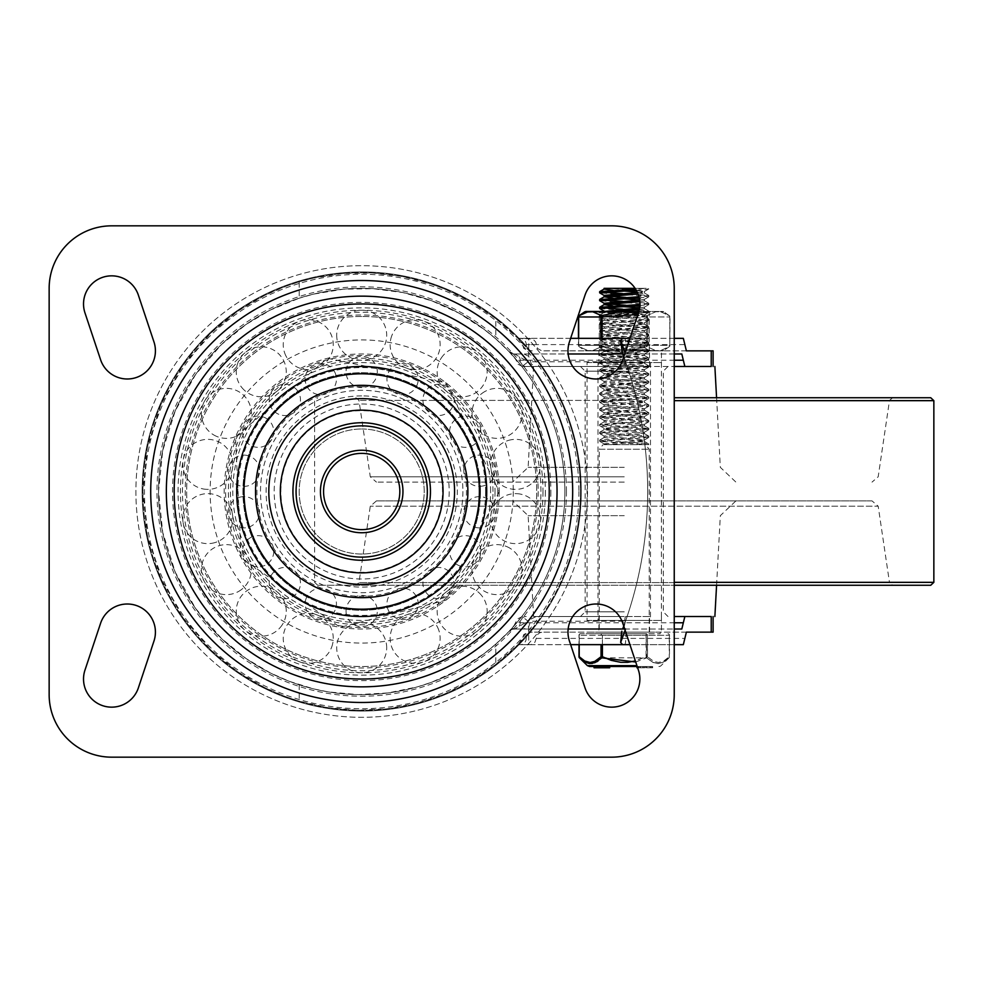 <?xml version="1.0" encoding="UTF-8"?>
<svg xmlns="http://www.w3.org/2000/svg" width="983" height="983" viewBox="0 0 983 983"><rect width="100%" height="100%" fill="white"/><g stroke="black" fill="none" stroke-linecap="round" stroke-linejoin="round"><path stroke-width="0.74" stroke-dasharray="4.92 3.69" d="M361.695 386.724A104.776 104.776 0 0 1 466.47 491.5A104.776 104.776 0 0 1 361.695 596.276A104.776 104.776 0 0 1 256.919 491.5A104.776 104.776 0 0 1 361.695 386.724M499.217 491.5A137.522 137.522 0 0 1 292.934 610.59A137.522 137.522 0 0 1 292.934 372.41A137.522 137.522 0 0 1 499.217 491.5L445.999 382.829L327.499 358.279L235.478 436.882L241.167 557.754L340.179 627.338L445.999 600.171L499.229 491.5M638.422 670.136A28.126 28.126 0 0 1 620.629 705.708A28.126 28.126 0 0 1 585.045 687.928L569.427 641.039A28.126 28.126 0 0 1 587.207 605.454A28.126 28.126 0 0 1 622.792 623.247L638.422 670.136M622.792 359.753A28.126 28.126 0 0 1 587.207 377.546A28.126 28.126 0 0 1 569.427 341.961L585.045 295.072A28.126 28.126 0 0 1 620.629 277.292A28.126 28.126 0 0 1 638.422 312.864L622.792 359.753M100.598 623.247A28.126 28.126 0 0 1 136.182 605.454A28.126 28.126 0 0 1 153.975 641.039L138.345 687.928A28.126 28.126 0 0 1 102.76 705.708A28.126 28.126 0 0 1 84.968 670.136L100.598 623.247M84.968 312.864A28.126 28.126 0 0 1 102.76 277.292A28.126 28.126 0 0 1 138.345 295.072L153.975 341.961A28.126 28.126 0 0 1 136.182 377.546A28.126 28.126 0 0 1 100.598 359.753L84.968 312.864M572.671 491.5A210.964 210.964 0 0 1 256.207 674.203A210.964 210.964 0 0 1 256.207 308.797A210.964 210.964 0 0 1 572.671 491.5A210.964 210.964 0 0 0 256.207 308.797A210.964 210.964 0 0 0 256.207 674.203A210.964 210.964 0 0 0 572.671 491.5A210.964 210.964 0 0 0 256.207 308.797A210.964 210.964 0 0 0 256.207 674.203A210.964 210.964 0 0 0 572.671 491.5M399.823 491.5A38.128 38.128 0 0 1 342.637 524.517A38.128 38.128 0 0 1 342.637 458.483A38.128 38.128 0 0 1 399.823 491.5M361.695 395.903A95.597 95.597 0 0 0 266.11 491.5A95.597 95.597 0 0 0 361.695 587.097A95.597 95.597 0 0 0 457.292 491.5A95.597 95.597 0 0 0 361.695 395.903M361.695 403.988A87.512 87.512 0 0 1 449.206 491.5A87.512 87.512 0 0 1 361.695 579.012A87.512 87.512 0 0 1 274.183 491.5A87.512 87.512 0 0 1 361.695 403.988M513.286 491.5A151.591 151.591 0 0 1 285.906 622.78A151.591 151.591 0 0 1 285.906 360.22A151.591 151.591 0 0 1 513.286 491.5M361.695 316.477A175.023 175.023 0 0 0 210.116 579.012A175.023 175.023 0 0 0 513.273 579.012A175.023 175.023 0 0 0 361.695 316.477A175.023 175.023 0 0 0 210.116 579.012A175.023 175.023 0 0 0 513.273 579.012A175.023 175.023 0 0 0 361.695 316.477M361.695 428.993A62.507 62.507 0 0 1 415.834 522.759A62.507 62.507 0 0 1 307.556 522.759A62.507 62.507 0 0 1 361.695 428.993A62.507 62.507 0 0 0 307.556 522.759A62.507 62.507 0 0 0 415.834 522.759A62.507 62.507 0 0 0 361.695 428.993M430.456 491.5A68.761 68.761 0 0 0 327.314 431.955A68.761 68.761 0 0 0 327.314 551.045A68.761 68.761 0 0 0 430.456 491.5M49.15 288.338L49.15 694.662A62.507 62.507 0 0 0 111.657 757.168L611.733 757.168A62.507 62.507 0 0 0 674.24 694.662L674.24 288.338A62.507 62.507 0 0 0 611.733 225.832L111.657 225.832A62.507 62.507 0 0 0 49.15 288.338M492.962 491.5A131.267 131.267 0 0 0 296.067 377.816A131.267 131.267 0 0 0 296.067 605.184A131.267 131.267 0 0 0 492.962 491.5M542.972 491.5A181.277 181.277 0 0 1 238.107 624.119A181.277 181.277 0 0 1 289.383 325.275A181.277 181.277 0 0 1 542.972 491.5M674.24 353.978L624.721 353.978L674.24 353.978M570.619 338.349L517.943 338.349L528.707 338.349L528.707 356.313L531.41 364.128L536.239 366.487L522.452 366.487L674.24 366.487M713.105 350.857L541.719 350.82L537.59 348.498L535.624 341.887L532.749 338.975L517.943 338.349L531.852 353.978L568.149 353.978M711.225 366.487L536.239 366.487M686.38 350.857L542.407 350.857M528.707 356.313L523.804 353.978L514.625 353.978L508.961 351.545L495.801 338.902L495.801 318.639L517.943 338.349L683.332 338.349M649.554 350.857L598.917 350.857L649.554 350.857L649.554 366.487L598.917 366.487L649.554 366.487M568.149 629.022L531.852 629.022L517.943 644.651L683.332 644.651M686.38 632.143L528.707 632.143L542.407 632.143L539.728 632.769L537.59 634.502L534.899 642.292L530.759 644.615L517.943 644.651L570.619 644.651M713.105 632.143L542.407 632.143M711.225 616.513L674.24 616.513M625.127 630.263L625.557 629.022L674.24 629.022L514.625 629.022L523.804 629.022L528.707 626.687L531.41 618.872L536.239 616.513M480.466 491.5A118.771 118.771 0 0 1 302.309 594.359A118.771 118.771 0 0 1 302.309 388.641A118.771 118.771 0 0 1 480.466 491.5A118.771 118.771 0 0 1 302.309 594.359A118.771 118.771 0 0 1 302.309 388.641A118.771 118.771 0 0 1 480.466 491.5M649.554 616.513L598.917 616.513L649.554 616.513L649.554 632.143L598.917 632.143L649.554 632.143M528.707 626.687L528.707 644.651L517.943 644.651L495.801 664.361L495.801 644.098L508.961 631.455L521.924 616.402L528.08 621.207L625.495 621.207L622.644 629.022M625.495 621.207A390.349 390.349 0 0 0 625.495 361.793L528.08 361.793A210.964 210.964 0 0 1 528.08 621.207L514.625 629.022L523.804 629.022M622.644 353.978L625.495 361.793M623.738 626.097A390.349 390.349 0 0 0 623.738 356.903M530.07 622.767L520.154 622.767A6.254 6.058 90 0 1 514.33 629.022A7.815 7.815 43.5 0 0 508.973 631.442L510.128 630.214L508.961 631.455L514.625 629.022L512.573 628.444L514.33 629.022A343.583 33.078 134.5 0 0 514.625 629.022A7.815 7.815 -136.5 0 0 511.541 629.648A7.815 7.815 0 0 1 514.625 629.022A7.815 7.815 0 0 0 508.961 631.455A7.815 7.815 -136.5 0 1 511.541 629.648L512.536 629.304M521.924 616.402A203.162 203.162 0 0 0 521.924 366.598L508.961 351.545A7.815 7.815 0 0 0 511.541 353.352A7.815 7.815 0 0 1 508.961 351.545A7.815 7.815 0 0 0 514.625 353.978A7.815 7.815 0 0 1 511.541 353.352A7.815 7.815 0 0 0 514.625 353.978L523.804 353.978M624.131 354.814A6.254 1.081 90 0 0 623.591 353.978L514.625 353.978A343.583 33.078 45.5 0 0 514.33 353.978L624.697 353.978M530.07 360.233L520.154 360.233A6.254 6.058 -90 0 0 514.33 353.978A7.815 7.815 136.5 0 1 508.973 351.558L510.128 352.786L508.973 351.558A7.815 7.815 0 0 0 514.625 353.978L528.08 361.793L521.924 366.598M624.07 355.895L625.409 361.523M625.409 621.477L624.07 627.105M624.131 628.186A6.254 1.081 -90 0 1 623.591 629.022L514.625 629.022A7.815 7.815 0 0 0 508.961 631.455A7.815 7.815 0 0 1 511.541 629.648M550.849 491.5A189.154 189.154 0 0 1 361.695 680.654A189.154 189.154 0 0 1 172.541 491.5A189.154 189.154 0 0 1 361.695 302.346A189.154 189.154 0 0 1 550.849 491.5M495.801 644.098L484.177 653.584L459 669.841L431.697 682.214L417.443 686.859L388.088 692.929L358.156 694.625L328.31 691.897L313.614 688.886L289.285 681.317L270.3 672.937L246.094 658.561L221.47 638.495L195.568 608.44L175.269 572.217L162.674 532.245L158.546 491.5L162.674 450.755L175.269 410.783L195.568 374.56L221.47 344.505L246.094 324.439L270.3 310.063L299.188 298.205L299.188 281.838L285.844 286.286L264.636 295.428L237.911 311.095L211.087 332.807L182.875 365.455L160.929 404.578L147.352 447.634L142.916 491.5L147.352 535.366L160.929 578.422L182.875 617.545L211.087 650.193L237.911 671.905L264.636 687.572L285.844 696.714L299.188 701.162L328.113 707.686L357.665 710.242L387.277 708.78L416.436 703.324L444.574 693.973L471.201 680.912L495.801 664.361M299.188 684.795L299.188 701.162M531.852 629.022A218.779 218.779 0 0 0 531.852 353.978M495.801 318.639L471.201 302.088L444.574 289.027L430.665 283.866L401.949 276.456L372.496 272.979L342.846 273.532L313.54 278.078L299.188 281.838M567.965 564.426A218.779 218.779 0 0 0 274.429 290.882A218.779 218.779 0 0 0 212.537 651.557A218.779 218.779 0 0 0 580.474 491.5A218.779 218.779 0 0 0 274.429 290.882A218.779 218.779 0 0 0 212.537 651.557A218.779 218.779 0 0 0 567.965 564.426M495.801 338.902L484.177 329.416L459 313.159L431.697 300.786L402.87 292.565L373.159 288.67L343.19 289.186L313.614 294.114L299.188 298.205M564.856 491.5A203.162 203.162 0 0 1 361.695 694.662A203.162 203.162 0 0 1 158.546 491.5A203.162 203.162 0 0 1 361.695 288.338A203.162 203.162 0 0 1 564.856 491.5A203.162 203.162 0 0 1 361.695 694.662A203.162 203.162 0 0 1 158.546 491.5A203.162 203.162 0 0 1 361.695 288.338A203.162 203.162 0 0 1 564.856 491.5M625.557 629.022L624.697 629.022M528.707 644.651L530.07 644.651M528.707 338.349L530.07 338.349M625.557 353.978L625.127 352.737M674.24 338.349L629.931 338.349M674.24 644.651L629.931 644.651M587.515 491.5A225.82 225.82 0 0 1 248.785 687.056A225.82 225.82 0 0 1 248.785 295.944A225.82 225.82 0 0 1 587.515 491.5A225.82 225.82 0 0 1 248.785 687.056A225.82 225.82 0 0 1 248.785 295.944A225.82 225.82 0 0 1 587.515 491.5M581.26 491.5A219.565 219.565 0 0 1 251.918 681.649A219.565 219.565 0 0 1 251.918 301.351A219.565 219.565 0 0 1 581.26 491.5A219.565 219.565 0 0 1 251.918 681.649A219.565 219.565 0 0 1 251.918 301.351A219.565 219.565 0 0 1 581.26 491.5M624.242 616.513L533.597 616.513L624.242 616.513M624.242 611.831L585.168 611.831L624.242 611.831M624.242 371.169L585.168 371.169L624.242 371.169M624.242 366.487L533.597 366.487L624.242 366.487M624.242 482.125L376.464 482.125L624.242 482.125M930.729 397.734L674.24 397.734M872.007 500.875L376.464 500.875L872.007 500.875L878.188 506.208L370.284 506.208L878.188 506.208L889.504 582.6L358.967 582.6L889.504 582.6L892.601 585.266L317.742 585.266L930.729 585.266M624.242 500.875L512.536 500.875L624.242 500.875M597.983 362.58L650.488 362.58L597.983 362.58L597.983 620.42L650.488 620.42L597.983 620.42M587.048 620.42L661.424 620.42L587.048 620.42L587.048 362.58L661.424 362.58L587.048 362.58M639.196 310.075L648.682 311.095L644.959 311.918L599.691 315.125L642.698 318.123L647.944 319.364L599.63 322.928L648.866 326.835L599.63 330.743L648.805 334.65L599.691 338.557L648.792 342.465L599.655 346.372L648.768 350.39L599.618 354.187L648.829 358.095L599.679 362.002L648.78 365.909L599.679 369.817L648.829 373.724L599.618 377.632L648.854 381.539L599.655 385.447L648.792 389.354L599.691 393.261L648.805 397.169L599.63 401.076L648.866 404.996L599.63 408.879L648.805 412.786L599.691 416.694L648.78 420.601L599.655 424.509L648.854 428.416L599.618 432.323L648.841 436.231L599.667 440.138L646.175 443.456L648.78 444.046L646.298 444.623M604.09 444.623L607.838 444.623L604.09 444.623L604.09 443.849L607.813 444.623L648.817 444.623L599.765 441.392L648.841 437.374L599.618 433.454L648.841 429.559L600.564 426.008L605.7 424.767L648.78 421.756L599.691 417.849L648.817 413.941L599.63 410.034L648.866 406.126L599.63 402.219L648.805 398.312L599.691 394.404L648.792 390.497L599.655 386.589L648.854 382.682L599.618 378.774L648.829 374.867L599.679 370.96L648.78 367.052L599.679 363.145L648.829 359.237L599.642 355.268L648.854 351.423L599.655 347.515L648.792 343.608L599.691 339.7L648.805 335.793L599.63 331.898L648.866 327.978L599.63 324.083L648.805 320.175L599.691 316.268L648.78 312.361L599.753 308.551M622.485 309.166L635.596 309.854M622.485 301.351L648.645 303.231L639.859 304.497M599.667 307.31L602.21 307.876M639.81 305.652L648.682 304.398L599.704 300.737M622.472 293.548L648.743 295.49L638.913 296.743M599.655 299.557L602.247 300.061M639.196 297.874L648.743 296.854L640.99 295.711L599.765 292.946M622.472 290.956L612.888 290.317M635.583 290.268L607.838 288.338L646.286 288.338L635.62 289.125M622.485 298.771L612.851 298.132M638.053 294.028L644.393 293.02L637.156 291.926M607.85 296.166L604.103 295.392M637.439 292.541L644.356 291.484L636.333 290.329M622.485 306.585L612.864 305.946M639.773 301.695L644.406 300.835L639.577 299.962M607.85 303.968L604.164 303.329M639.601 300.171L644.393 299.299L639.306 298.39M635.62 298.082L625.987 297.456M646.286 444.623L607.838 444.623L644.356 441.478L604.103 437.57L644.393 433.663L604.053 429.755L644.406 425.86L604.103 421.953L644.356 418.045L604.127 414.138L644.369 410.23L604.078 406.323L644.418 402.416L604.078 398.508L644.369 394.601L604.127 390.693L644.356 386.786L604.09 382.879L644.406 378.971L604.066 375.064L644.393 371.156L604.115 367.249L644.344 363.341L604.115 359.434L644.381 355.527L604.066 351.619L644.406 347.724L604.09 343.817L644.356 339.909L604.127 336.002L644.369 332.094L604.078 328.187L644.418 324.279L604.066 320.372L644.369 316.465L604.115 312.557L611.254 311.476M639.306 309.559L644.356 308.65L639.601 307.777M604.103 443.849L644.283 440.065L604.053 436.034L644.406 432.127L604.213 428.367L644.356 424.312L604.115 420.405L644.369 416.497L604.066 412.59L644.418 408.682L604.078 404.775L644.246 401.015L604.127 396.96L644.356 393.053L604.09 389.145L644.406 385.25L604.066 381.343L644.27 377.57L604.115 373.528L644.344 369.62L604.115 365.713L644.393 361.805L604.066 357.898L644.406 353.991L604.201 350.231L644.356 346.176L604.127 342.268L644.369 338.361L604.078 334.453L644.418 330.546L604.176 326.774L644.369 322.731L604.127 318.824L644.356 314.916L604.103 311.009M639.577 307.986L644.406 307.101L639.773 306.254M635.608 305.897L625.987 305.258M636.284 290.231L646.175 289.506L648.78 288.916L646.298 288.351M599.667 291.681L602.21 292.258M635.129 288.338L646.261 288.338M588.289 632.143L660.183 632.143L588.289 632.143L588.289 633.703L660.183 633.703L588.289 633.703M599.237 632.143L649.235 632.143L599.237 632.143L599.237 449.243L649.235 449.243L599.237 449.243L603.144 444.623M635.718 662.014L646.617 657.848L601.854 657.848L602.407 656.73L615.211 661.448L624.242 662.493L633.261 661.448L646.077 656.73L646.617 657.848L646.077 633.703L602.407 633.703L646.077 633.703A1.561 1.352 90 0 1 647.428 635.276L647.551 656.853L653.707 661.387L658.401 662.493L663.771 660.994L669.263 656.73L663.771 660.994L658.401 662.493L653.707 661.387L647.428 656.73L646.077 656.73L647.428 656.73A1.561 1.216 -45.5 0 1 646.617 657.848A1.561 1.216 -45.5 0 0 647.428 656.73L647.428 635.276L669.263 635.276L602.407 635.276L602.407 656.73L601.043 656.73L601.043 644.651M579.22 644.651L579.22 635.276A1.561 1.352 90 0 1 580.572 633.703L602.407 633.703L580.572 633.703A1.561 1.352 90 0 0 579.22 635.276L601.043 635.276L579.22 635.276L579.22 656.73A1.561 1.216 -45.5 0 0 579.466 657.848M637.217 666.523L589.579 666.523M594.051 667.776L602.419 667.776L602.419 666.523L599.593 666.523L602.407 666.523L602.407 667.776L599.593 667.776L602.628 667.776L602.628 666.523L602.419 667.776L602.849 666.523L602.628 667.776L609.693 667.776L602.849 667.776L609.693 667.776L609.693 666.523L594.051 666.523L599.593 666.523L594.051 666.523L594.064 667.776L599.593 667.776L594.051 667.776L594.051 666.523M598.069 667.776L598.069 666.523L598.069 667.776L598.069 666.523L598.069 667.776L598.069 666.523L598.069 667.776L598.069 666.523L601.67 666.523L595.981 666.523L601.67 666.523L595.981 666.523L599.593 666.523L599.593 667.776M595.022 666.523L595.784 666.523L595.022 666.523L595.022 667.776L595.784 667.776L595.022 667.776L595.022 666.523M645.426 666.523L651.815 666.523L650.009 666.523L650.709 667.776L637.009 667.776L651.815 667.776L650.009 667.776L650.648 666.523L638.176 666.523L645.426 666.523L645.426 667.776M652.638 666.523L651.815 666.523L651.815 667.776L652.638 667.776L652.638 666.523L652.638 667.776M638.176 666.523L638.692 667.776L638.176 666.523M640.031 666.523L640.277 667.776L640.031 666.523M651.668 666.523L637.009 666.523L651.668 666.523L651.668 667.776L651.668 666.523M669.263 656.73L669.263 656.73A1.561 1.216 45.5 0 1 669.005 657.848A1.561 1.216 45.5 0 0 669.263 656.73L669.263 635.276L669.263 656.73M598.094 660.932L601.854 657.848A1.561 1.216 45.5 0 1 601.043 656.73L594.764 661.387L590.07 662.493L584.713 660.994L579.22 656.73M658.905 666.523A3.121 3.121 0 0 0 661.092 665.626L669.005 657.848L663.476 662.1L657.971 663.599L652.601 662.235L646.617 657.848L653.093 662.481L658.303 663.599L663.476 662.1L669.005 657.848A1.561 1.561 0 0 0 669.472 656.73L669.472 635.276A1.561 1.561 0 0 0 667.899 633.703A1.561 1.352 -90 0 1 669.263 635.276A1.561 1.352 -90 0 0 667.899 633.703M596.656 661.829L592.405 663.427M584.996 662.1L583.693 661.326M637.009 666.523L637.009 667.776L637.009 666.523M638.827 666.523L638.827 667.776L638.852 666.523M638.925 666.523L638.925 667.776M646.396 666.523L646.396 667.776M642.845 666.523L642.845 667.776M643.238 666.523L643.238 667.776M644.615 666.523L644.615 667.776M650.009 666.523L650.009 667.776M595.784 667.776L595.784 666.523L595.784 667.776M605.7 666.523L603.611 666.523L605.7 666.523M605.7 667.776L603.611 667.776L605.7 667.776M602.849 667.776L602.849 666.523M602.628 667.776L602.628 666.523M602.419 667.776L602.419 666.523M650.488 311.476L649.235 312.729L649.235 349.604L650.488 350.857L597.983 350.857L599.237 349.604L649.235 349.604L599.237 349.604L599.237 312.729L649.235 312.729L599.237 312.729L597.983 311.476L662.812 311.476A1.561 1.561 0 0 1 663.709 311.758L655.747 311.758L660.576 311.758L669.337 315.69A1.561 1.278 125 0 1 669.804 316.981A1.561 1.278 125 0 0 669.337 315.69L660.576 311.758L663.709 311.758L669.337 315.69A1.561 1.561 0 0 1 670.013 316.981L669.804 345.352A1.561 1.278 -125 0 1 669.337 346.63A1.561 1.278 -125 0 0 669.804 345.352L670.013 345.352A1.561 1.561 0 0 1 669.337 346.63L660.576 350.575L655.747 350.575L660.576 350.575L669.337 346.63L663.709 350.575L660.576 350.575L663.709 350.575A1.561 1.561 0 0 1 662.812 350.857L585.659 350.857L662.812 350.857M597.983 350.857L650.488 350.857M646.789 346.63L646.347 345.352L646.789 346.63A1.561 1.278 125 0 0 647.699 345.352A1.561 1.278 125 0 1 646.789 346.63L655.747 350.575L646.789 346.63L629.059 350.575L646.789 346.63M601.682 346.63L602.137 345.352L601.682 346.63A1.561 1.278 -125 0 1 600.773 345.352A1.561 1.278 -125 0 0 601.682 346.63L592.724 350.575L587.895 350.575L592.724 350.575L601.682 346.63L619.413 350.575L601.682 346.63M585.659 350.857L587.895 350.575L584.762 350.575L579.134 346.63A1.561 1.278 125 0 1 578.668 345.352A1.561 1.278 125 0 0 579.134 346.63L587.895 350.575L579.134 346.63A1.561 1.561 0 0 1 578.459 345.352L578.459 338.349M647.699 316.981A1.561 1.278 -125 0 0 646.789 315.69L646.347 316.981L646.789 315.69A1.561 1.278 -125 0 1 647.699 316.981L647.699 345.352L646.347 345.352L669.804 345.352L669.804 316.981L669.804 345.352L647.699 345.352L647.699 316.981L646.347 316.981L669.804 316.981L647.699 316.981M578.668 338.349L578.668 345.352L600.773 345.352L600.773 316.981A1.561 1.278 125 0 1 601.682 315.69L602.137 345.352L600.773 345.352L646.347 345.352L646.347 316.981L637.881 314.486M582.907 313.43L579.134 315.69A1.561 1.278 -125 0 0 578.668 316.981L646.347 316.981L646.347 345.352L602.137 345.352L602.137 338.349M638.299 313.233L646.789 315.69L629.059 311.758L619.413 311.758L601.682 315.69L592.724 311.758L584.762 311.758M646.789 315.69L655.747 311.758L646.789 315.69M629.059 350.575L655.747 350.575L629.059 350.575M585.659 311.476L662.812 311.476M538.18 491.5A176.473 176.473 0 0 1 273.458 644.332A176.473 176.473 0 0 1 273.458 338.668A176.473 176.473 0 0 1 538.18 491.5M497.767 491.5A136.072 136.072 0 0 1 293.659 609.337A136.072 136.072 0 0 1 293.659 373.663A136.072 136.072 0 0 1 497.767 491.5M495.014 491.5A133.319 133.319 0 0 1 295.035 606.966A133.319 133.319 0 0 1 295.035 376.034A133.319 133.319 0 0 1 495.014 491.5M540.92 491.5A179.225 179.225 0 0 0 272.082 336.284A179.225 179.225 0 0 0 272.082 646.716A179.225 179.225 0 0 0 540.92 491.5M485.614 491.5A123.919 123.919 0 0 1 299.741 598.819A123.919 123.919 0 0 1 299.741 384.181A123.919 123.919 0 0 1 485.614 491.5M479.851 491.5A118.157 118.157 0 0 0 302.617 389.17A118.157 118.157 0 0 0 302.617 593.83A118.157 118.157 0 0 0 479.851 491.5M490.603 491.5A128.908 128.908 0 0 0 297.247 379.868A128.908 128.908 0 0 0 297.247 603.132A128.908 128.908 0 0 0 490.603 491.5M545.344 491.5A183.649 183.649 0 0 1 269.87 650.537A183.649 183.649 0 0 1 269.87 332.463A183.649 183.649 0 0 1 545.344 491.5M566.417 491.5A204.722 204.722 0 0 0 259.34 314.204A204.722 204.722 0 0 0 259.34 668.796A204.722 204.722 0 0 0 566.417 491.5M578.913 491.5A217.218 217.218 0 0 1 253.086 679.622A217.218 217.218 0 0 1 253.086 303.378A217.218 217.218 0 0 1 578.913 491.5M462.907 491.5A101.212 101.212 0 0 1 311.095 579.147A101.212 101.212 0 0 1 311.095 403.853A101.212 101.212 0 0 1 462.907 491.5M280.868 491.5A80.827 80.827 0 0 1 361.695 410.673A80.827 80.827 0 0 1 442.522 491.5A80.827 80.827 0 0 1 361.695 572.327A80.827 80.827 0 0 1 280.868 491.5M292.848 491.5A68.847 68.847 0 0 0 396.124 551.131A68.847 68.847 0 0 0 396.124 431.869A68.847 68.847 0 0 0 292.848 491.5M625.766 366.487A6.254 1.081 -90 0 1 624.672 360.233L674.24 360.233M526.212 366.487A6.254 6.058 -90 0 1 520.154 360.233L624.672 360.233A6.254 1.081 90 0 0 624.266 355.33M661.448 366.487L661.448 350.857M626.847 350.857A6.254 1.081 -90 0 1 625.766 344.603L684.856 344.603M532.27 350.857A6.254 6.058 90 0 1 526.212 344.603L625.766 344.603A6.254 1.081 90 0 0 624.672 338.349M536.239 344.603L526.212 344.603A6.254 6.058 -90 0 0 520.154 338.349M626.847 632.143A6.254 1.081 90 0 0 625.766 638.397A6.254 1.081 -90 0 1 624.672 644.651M536.239 638.397L684.856 638.397M661.448 616.513L661.448 632.143M625.766 616.513A6.254 1.081 90 0 0 624.672 622.767L674.24 622.767M526.212 616.513A6.254 6.058 90 0 0 520.154 622.767L624.672 622.767A6.254 1.081 -90 0 1 624.266 627.67M532.27 632.143A6.254 6.058 -90 0 0 526.212 638.397A6.254 6.058 90 0 1 520.154 644.651M624.242 515.657L528.141 515.657L624.242 515.657M624.242 467.343L528.141 467.343L624.242 467.343M624.242 476.792L370.284 476.792L624.242 476.792M624.242 400.4L358.967 400.4L624.242 400.4M933.85 400.659L674.24 400.659M933.85 582.341L674.24 582.341M602.407 644.651L602.407 635.276L646.077 635.276L646.077 656.73L635.35 660.92M637.967 666.523L637.967 667.776M646.765 666.523L646.765 667.776M601.043 635.276L602.407 635.276L601.043 635.276A1.561 1.352 -90 0 1 602.407 633.703L602.407 635.276L602.407 633.703A1.561 1.352 -90 0 0 601.043 635.276M646.077 635.276L647.428 635.276A1.561 1.352 90 0 0 646.077 633.703L646.077 635.276M587.379 665.626L636.923 665.626M578.668 316.981L578.668 345.352L600.773 345.352L600.773 338.349M592.724 350.575L619.413 350.575L592.724 350.575M619.413 311.758L592.724 311.758M638.766 311.758L629.059 311.758M346.065 611.045A15.63 15.63 0 0 0 369.51 624.586A15.63 15.63 0 0 0 369.51 597.517A15.63 15.63 0 0 0 346.065 611.045M387.904 609.19A15.63 15.63 0 0 0 414.556 613.884A15.63 15.63 0 0 0 405.303 588.448A15.63 15.63 0 0 0 387.904 609.19M426.573 593.13A15.63 15.63 0 0 0 453.224 588.424A15.63 15.63 0 0 0 435.825 567.695A15.63 15.63 0 0 0 426.573 593.13M457.414 564.807A15.63 15.63 0 0 0 480.859 551.279A15.63 15.63 0 0 0 457.414 537.738A15.63 15.63 0 0 0 457.414 564.807M476.718 527.65A15.63 15.63 0 0 0 494.117 506.909A15.63 15.63 0 0 0 467.453 502.215A15.63 15.63 0 0 0 476.718 527.65M482.149 486.13A15.63 15.63 0 0 0 491.402 460.695A15.63 15.63 0 0 0 464.75 465.401A15.63 15.63 0 0 0 482.149 486.13M473.044 445.262A15.63 15.63 0 0 0 473.044 418.193A15.63 15.63 0 0 0 449.6 431.721A15.63 15.63 0 0 0 473.044 445.262M450.509 409.96A15.63 15.63 0 0 0 441.256 384.525A15.63 15.63 0 0 0 423.857 405.266A15.63 15.63 0 0 0 450.509 409.96M417.271 384.5A15.63 15.63 0 0 0 399.872 363.771A15.63 15.63 0 0 0 390.62 389.207A15.63 15.63 0 0 0 417.271 384.5M377.325 371.955A15.63 15.63 0 0 0 353.88 358.414A15.63 15.63 0 0 0 353.88 385.483A15.63 15.63 0 0 0 377.325 371.955M335.498 373.81A15.63 15.63 0 0 0 308.834 369.116A15.63 15.63 0 0 0 318.099 394.552A15.63 15.63 0 0 0 335.498 373.81M296.829 389.87A15.63 15.63 0 0 0 270.165 394.576A15.63 15.63 0 0 0 287.564 415.305A15.63 15.63 0 0 0 296.829 389.87M265.975 418.193A15.63 15.63 0 0 0 242.543 431.721A15.63 15.63 0 0 0 265.975 445.262A15.63 15.63 0 0 0 265.975 418.193M246.672 455.35A15.63 15.63 0 0 0 229.285 476.091A15.63 15.63 0 0 0 255.936 480.785A15.63 15.63 0 0 0 246.672 455.35M241.253 496.87A15.63 15.63 0 0 0 231.988 522.305A15.63 15.63 0 0 0 258.652 517.599A15.63 15.63 0 0 0 241.253 496.87M250.346 537.738A15.63 15.63 0 0 0 250.346 564.807A15.63 15.63 0 0 0 273.79 551.279A15.63 15.63 0 0 0 250.346 537.738M272.881 573.04A15.63 15.63 0 0 0 282.133 598.475A15.63 15.63 0 0 0 299.532 577.734A15.63 15.63 0 0 0 272.881 573.04M306.118 598.5A15.63 15.63 0 0 0 323.518 619.229A15.63 15.63 0 0 0 332.782 593.793A15.63 15.63 0 0 0 306.118 598.5M336.69 335.228A25.005 25.005 0 0 0 374.204 356.878A25.005 25.005 0 0 0 374.204 313.577A25.005 25.005 0 0 0 336.69 335.228M284.751 353.204A25.005 25.005 0 0 0 327.4 360.724A25.005 25.005 0 0 0 312.594 320.028A25.005 25.005 0 0 0 284.751 353.204M242.088 387.855A25.005 25.005 0 0 0 284.738 380.335A25.005 25.005 0 0 0 256.907 347.159A25.005 25.005 0 0 0 242.088 387.855M213.864 435.014A25.005 25.005 0 0 0 251.365 413.364A25.005 25.005 0 0 0 213.864 391.713A25.005 25.005 0 0 0 213.864 435.014M203.456 488.993A25.005 25.005 0 0 0 231.288 455.817A25.005 25.005 0 0 0 188.638 448.297A25.005 25.005 0 0 0 203.456 488.993M212.144 543.255A25.005 25.005 0 0 0 226.95 502.559A25.005 25.005 0 0 0 184.3 510.079A25.005 25.005 0 0 0 212.144 543.255M238.857 591.287A25.005 25.005 0 0 0 238.857 547.986A25.005 25.005 0 0 0 201.355 569.636A25.005 25.005 0 0 0 238.857 591.287M280.401 627.289A25.005 25.005 0 0 0 265.582 586.593A25.005 25.005 0 0 0 237.751 619.769A25.005 25.005 0 0 0 280.401 627.289M331.75 646.9A25.005 25.005 0 0 0 303.907 613.724A25.005 25.005 0 0 0 289.1 654.42A25.005 25.005 0 0 0 331.75 646.9M386.7 647.772A25.005 25.005 0 0 0 349.198 626.122A25.005 25.005 0 0 0 349.198 669.423A25.005 25.005 0 0 0 386.7 647.772M438.639 629.796A25.005 25.005 0 0 0 395.989 622.276A25.005 25.005 0 0 0 410.808 662.972A25.005 25.005 0 0 0 438.639 629.796M481.301 595.145A25.005 25.005 0 0 0 438.651 602.665A25.005 25.005 0 0 0 466.495 635.841A25.005 25.005 0 0 0 481.301 595.145M509.538 547.986A25.005 25.005 0 0 0 472.024 569.636A25.005 25.005 0 0 0 509.538 591.287A25.005 25.005 0 0 0 509.538 547.986M519.933 494.007A25.005 25.005 0 0 0 492.102 527.183A25.005 25.005 0 0 0 534.752 534.703A25.005 25.005 0 0 0 519.933 494.007M511.258 439.745A25.005 25.005 0 0 0 496.44 480.441A25.005 25.005 0 0 0 539.089 472.921A25.005 25.005 0 0 0 511.258 439.745M484.533 391.713A25.005 25.005 0 0 0 484.533 435.014A25.005 25.005 0 0 0 522.034 413.364A25.005 25.005 0 0 0 484.533 391.713M442.989 355.711A25.005 25.005 0 0 0 457.808 396.407A25.005 25.005 0 0 0 485.639 363.231A25.005 25.005 0 0 0 442.989 355.711M391.652 336.1A25.005 25.005 0 0 0 419.483 369.276A25.005 25.005 0 0 0 434.302 328.58A25.005 25.005 0 0 0 391.652 336.1M598.917 350.857L598.917 366.487M598.917 616.513L598.917 632.143M522.452 616.513L517.549 618.897L512.573 628.444L510.128 630.214M522.452 366.487L517.39 363.907L516.198 360.233L512.573 354.556L510.128 352.786M512.536 353.696L511.541 353.352M518.287 644.283L522.452 638.397L523.792 634.526L528.707 632.143M518.287 338.717L522.452 344.603L523.792 348.474L528.707 350.857M716.57 585.266L720.33 515.657L735.935 500.875M533.597 616.513L528.141 515.657L512.536 500.875M580.474 366.487L585.168 371.169L585.168 611.831L580.474 616.513M667.998 366.487L663.304 371.169L663.304 611.831L667.998 616.513M533.597 366.487L528.141 467.343L512.536 482.125M716.57 397.734L720.33 467.343L735.935 482.125M355.871 397.734L358.967 400.4L370.284 476.792L376.464 482.125M892.601 397.734L889.504 400.4L878.188 476.792L872.007 482.125M317.742 585.266L314.621 582.341L314.621 400.659L317.742 397.734M376.464 500.875L370.284 506.208L358.967 582.6L355.871 585.266M650.488 362.58L650.488 620.42M661.424 362.58L661.424 620.42M648.817 437.374L648.817 436.231M599.655 441.281L599.655 440.138M648.817 429.559L648.817 428.416M599.655 433.466L599.655 432.323M648.817 421.756L648.817 420.601M599.655 425.664L599.655 424.509M648.817 413.941L648.817 412.786M599.655 417.849L599.655 416.694M648.817 406.126L648.817 404.971M599.655 410.034L599.655 408.879M648.817 398.312L648.817 397.169M599.655 402.219L599.655 401.076M648.817 390.497L648.817 389.354M599.655 394.404L599.655 393.261M648.817 382.682L648.817 381.539M599.655 386.589L599.655 385.447M648.817 374.867L648.817 373.724M599.655 378.774L599.655 377.632M648.817 367.052L648.817 365.909M599.655 370.96L599.655 369.817M648.817 359.237L648.817 358.095M599.655 363.145L599.655 362.002M648.817 351.423L648.817 350.28M599.655 355.33L599.655 354.187M648.817 343.608L648.817 342.465M599.655 347.515L599.655 346.372M648.817 335.793L648.817 334.65M599.655 339.7L599.655 338.557M648.817 327.99L648.817 326.835M599.655 331.898L599.655 330.743M648.817 320.175L648.817 319.033M599.655 324.083L599.655 322.928M648.817 312.361L648.817 311.218M599.655 316.268L599.655 315.125M648.817 304.546L648.817 303.403M648.817 296.731L648.817 295.588M644.381 293.02L644.381 291.484M644.381 300.835L644.381 299.299M644.381 308.65L644.381 307.101M604.09 312.557L604.09 311.476M644.381 316.465L644.381 314.916M604.09 320.372L604.09 318.824M644.381 324.279L644.381 322.731M604.09 328.187L604.09 326.639M644.381 332.094L644.381 330.546M604.09 336.002L604.09 334.453M644.381 339.909L644.381 338.361M604.09 343.817L604.09 342.268M644.381 347.724L644.381 346.176M604.09 351.619L604.09 350.083M644.381 355.527L644.381 353.991M604.09 359.434L604.09 357.898M644.381 363.341L644.381 361.805M604.09 367.249L604.09 365.713M644.381 371.156L644.381 369.62M604.09 375.064L604.09 373.528M644.381 378.971L644.381 377.435M604.09 382.879L604.09 381.343M644.381 386.786L644.381 385.25M604.09 390.693L604.09 389.145M644.381 394.601L644.381 393.053M604.09 398.508L604.09 396.96M644.381 402.416L644.381 400.867M604.09 406.323L604.09 404.775M644.381 410.23L644.381 408.682M604.09 414.138L604.09 412.59M644.381 418.045L644.381 416.497M604.09 421.953L604.09 420.405M644.381 425.86L644.381 424.312M604.09 429.755L604.09 428.219M644.381 433.663L644.381 432.127M604.09 437.57L604.09 436.034M644.234 291.619L648.682 289.027M644.283 299.434L648.743 296.854M644.295 307.224L648.755 304.644M604.238 318.971L599.79 316.379M644.234 315.051L648.694 312.471M604.176 326.774L599.716 324.193M644.258 322.879L648.719 320.298M604.189 334.576L599.728 331.996M644.307 330.669L648.768 328.089M604.238 342.403L599.79 339.823M644.246 338.484L648.706 335.903M604.201 350.231L599.753 347.638M644.234 346.323L648.694 343.731M604.176 358.021L599.704 355.428M644.295 354.126L648.768 351.533M604.226 365.836L599.777 363.255M644.27 361.928L648.731 359.336M604.226 373.663L599.777 371.082M644.234 369.755L648.682 367.163M604.164 381.465L599.704 378.885M644.27 377.57L648.731 374.99M604.213 389.28L599.753 386.688M644.295 385.361L648.768 382.78M604.238 397.107L599.79 394.515M644.234 393.188L648.694 390.607M604.189 404.922L599.728 402.33M644.246 401.015L648.706 398.434M604.189 412.713L599.716 410.132M644.307 408.817L648.768 406.225M604.238 420.54L599.79 417.947M644.258 416.62L648.719 414.04M604.213 428.367L599.753 425.774M644.234 424.459L648.682 421.867M604.164 436.157L599.704 433.577M644.295 432.262L648.755 429.682M604.226 443.972L599.765 441.392M644.283 440.065L648.743 437.472M644.381 441.478L644.381 439.942M648.743 295.49L644.283 292.897M648.755 303.28L644.295 300.7M648.682 311.095L644.234 308.502M599.79 315.015L604.238 312.422M648.719 318.922L644.258 316.342M599.716 322.829L604.189 320.249M648.768 326.737L644.307 324.157M599.728 330.632L604.189 328.039M648.706 334.539L644.246 331.947M599.79 338.447L604.238 335.854M648.694 342.367L644.234 339.774M599.753 346.274L604.213 343.681M648.768 350.181L644.295 347.601M599.704 354.077L604.164 351.496M648.731 357.972L644.27 355.391M599.777 361.879L604.226 359.299M648.682 365.799L644.234 363.206M599.777 369.706L604.226 367.126M648.731 373.626L644.27 371.033M599.704 377.533L604.176 374.941M648.768 381.429L644.295 378.836M599.753 385.324L604.201 382.731M648.694 389.231L644.234 386.638M599.79 393.151L604.238 390.558M648.706 397.058L644.246 394.478M599.728 400.978L604.189 398.385M648.768 404.873L644.307 402.293M599.716 408.768L604.176 406.188M648.719 412.676L644.258 410.083M599.79 416.583L604.238 413.99M648.694 420.491L644.234 417.91M599.753 424.41L604.213 421.818M648.755 428.318L644.295 425.737M599.704 432.225L604.164 429.632M648.743 436.12L644.283 433.528M599.765 440.015L604.226 437.435M648.682 443.935L644.234 441.342M640.461 667.776L640.461 666.523M649.947 667.776L649.947 666.523M596.742 667.776L596.742 666.523M601.67 667.776L601.67 666.523L601.67 667.776M595.981 667.776L595.981 666.523L595.981 667.776M607.764 667.776L607.764 666.523L607.764 667.776M603.611 667.776L603.611 666.523L603.611 667.776M649.235 632.143L649.235 449.243L645.327 444.623M580.572 633.703A1.561 1.561 0 0 0 578.999 635.276L578.999 644.651M660.183 633.703L660.183 632.143"/><path stroke-width="1.47" d="M638.422 670.136A28.126 28.126 0 0 1 620.629 705.708A28.126 28.126 0 0 1 585.045 687.928L569.427 641.039A28.126 28.126 0 0 1 587.207 605.454A28.126 28.126 0 0 1 622.792 623.247L638.422 670.136M622.792 359.753A28.126 28.126 0 0 1 587.207 377.546A28.126 28.126 0 0 1 569.427 341.961L585.045 295.072A28.126 28.126 0 0 1 620.629 277.292A28.126 28.126 0 0 1 638.422 312.864L622.792 359.753M100.598 623.247A28.126 28.126 0 0 1 136.182 605.454A28.126 28.126 0 0 1 153.975 641.039L138.345 687.928A28.126 28.126 0 0 1 102.76 705.708A28.126 28.126 0 0 1 84.968 670.136L100.598 623.247M84.968 312.864A28.126 28.126 0 0 1 102.76 277.292A28.126 28.126 0 0 1 138.345 295.072L153.975 341.961A28.126 28.126 0 0 1 136.182 377.546A28.126 28.126 0 0 1 100.598 359.753L84.968 312.864M557.042 491.5A195.347 195.347 0 0 1 264.022 660.674A195.347 195.347 0 0 1 264.022 322.326A195.347 195.347 0 0 1 557.042 491.5M320.446 491.5A41.261 41.261 0 0 0 382.326 527.232A41.261 41.261 0 0 0 382.326 455.768A41.261 41.261 0 0 0 320.446 491.5M399.823 491.5A38.128 38.128 0 0 1 361.695 529.628A38.128 38.128 0 0 1 323.567 491.5A38.128 38.128 0 0 1 361.695 453.372A38.128 38.128 0 0 1 399.823 491.5M549.227 491.5A187.532 187.532 0 0 1 267.929 653.904A187.532 187.532 0 0 1 267.929 329.096A187.532 187.532 0 0 1 549.227 491.5M486.72 491.5A125.013 125.013 0 0 1 299.188 599.765A125.013 125.013 0 0 1 299.188 383.235A125.013 125.013 0 0 1 486.72 491.5M292.934 491.5A68.761 68.761 0 0 0 361.695 560.261A68.761 68.761 0 0 0 430.456 491.5A68.761 68.761 0 0 0 361.695 422.739A68.761 68.761 0 0 0 292.934 491.5M296.067 491.5A65.64 65.64 0 0 1 394.515 434.658A65.64 65.64 0 0 1 394.515 548.342A65.64 65.64 0 0 1 296.067 491.5M49.15 288.338A62.507 62.507 0 0 1 111.657 225.832L611.733 225.832A62.507 62.507 0 0 1 674.24 288.338L674.24 694.662A62.507 62.507 0 0 1 611.733 757.168L111.657 757.168A62.507 62.507 0 0 1 49.15 694.662L49.15 288.338M681.809 353.978L674.24 353.978L681.809 353.978L684.856 366.487L711.225 366.487L711.225 350.857L713.105 350.857L713.105 366.487M624.07 355.895L624.697 353.978L623.591 353.978M674.24 366.487L684.856 366.487M674.24 338.349L683.332 338.349L686.38 350.857L711.225 350.857M674.24 644.651L683.332 644.651L686.38 632.143L713.105 632.143L713.105 616.513M674.24 616.513L684.856 616.513L681.809 629.022L674.24 629.022L681.809 629.022M624.07 627.105L624.697 629.022L623.591 629.022M625.127 352.737L620.654 340.523L622.644 353.978A17.866 0.811 -110.6 0 0 621.809 351.767M620.654 340.523L622.644 338.349L570.619 338.349M621.809 631.233L620.654 642.477L625.127 630.263M570.619 644.651L622.644 644.651L620.654 642.477M568.149 629.022L622.644 629.022A390.349 390.349 0 0 0 623.738 626.097M623.738 356.903A390.349 390.349 0 0 0 622.644 353.978L568.149 353.978M625.557 629.022L624.697 629.022M624.697 353.978L625.557 353.978M629.931 338.349L622.644 338.349M629.931 644.651L622.644 644.651M684.856 616.513L711.225 616.513L711.225 632.143M674.24 397.734L930.729 397.734L933.85 400.659L674.24 400.659M892.601 585.266L674.24 585.266L930.729 585.266L933.85 582.341L933.85 400.659M635.596 309.854L639.196 310.075M639.859 304.497L599.667 307.31M602.21 307.876L622.485 309.166M604.213 311.144L599.753 308.551L600.49 308.121L639.81 305.652M638.913 296.743L599.655 299.557M602.247 300.061L622.485 301.351M604.164 303.329L599.618 300.638L639.196 297.874M637.156 291.926L622.472 290.956M612.888 290.317L604.103 289.113L607.813 288.338L635.129 288.338M607.838 288.338L604.09 288.338L607.838 288.338M639.577 299.962L622.485 298.771M612.851 298.132L604.164 296.805L638.053 294.028M625.987 297.456L607.85 296.166M604.09 296.927L604.09 295.392L637.439 292.541M636.333 290.329L635.583 290.268M639.601 307.777L622.485 306.585M612.864 305.946L604.213 304.595L639.773 301.695M625.987 305.258L607.85 303.968M604.09 303.268L639.601 300.171M639.306 298.39L635.62 298.082M611.254 311.476L639.306 309.559M604.09 311.476L639.577 307.986M639.773 306.254L635.608 305.897M604.226 295.527L599.667 292.823L636.284 290.231M635.62 289.125L599.667 291.681M602.21 292.258L622.472 293.548M636.923 665.626L587.379 665.626L589.579 666.523L637.217 666.523M598.069 667.776L594.051 667.776L594.051 666.523L598.069 666.523L598.069 667.776L609.693 667.776L609.693 666.523L599.593 666.523L599.593 667.776M601.043 644.651L601.043 656.73L602.407 656.73L602.407 644.651M583.693 661.326L579.466 657.848A1.561 1.216 -45.5 0 1 579.22 656.73L584.713 660.994L590.07 662.493L594.764 661.387L601.043 656.73A1.561 1.216 45.5 0 0 601.854 657.848L602.407 656.73L611.193 660.343L620.74 662.333L627.732 662.333L635.35 660.92M578.999 644.651L578.999 656.73A1.561 1.561 0 0 0 579.466 657.848L584.996 662.1L589.481 663.55L594.899 662.689L601.854 657.848L635.718 662.014M598.094 660.932L596.656 661.829M592.405 663.427L589.161 663.513L584.996 662.1M637.009 666.523L637.009 667.776L637.967 667.776M602.407 667.776L602.407 666.523M602.628 667.776L602.628 666.523M602.849 667.776L602.849 666.523M637.881 314.486L602.137 316.981L601.682 315.69A1.561 1.278 125 0 0 600.773 316.981L578.668 316.981A1.561 1.278 -125 0 1 579.134 315.69L587.895 311.758L585.659 311.476L638.839 311.476L597.983 311.476M586.691 312.004L592.724 311.758L601.682 315.69L619.413 311.758L629.059 311.758L638.299 313.233M619.413 311.758L592.688 311.746M586.372 312.09L582.907 313.43M572.671 491.5A210.964 210.964 0 0 0 256.207 308.797A210.964 210.964 0 0 0 256.207 674.203A210.964 210.964 0 0 0 572.671 491.5M479.385 491.5A117.69 117.69 0 0 0 302.85 389.575A117.69 117.69 0 0 0 302.85 593.425A117.69 117.69 0 0 0 479.385 491.5M467.871 491.5A106.176 106.176 0 0 1 308.613 583.447A106.176 106.176 0 0 1 308.613 399.553A106.176 106.176 0 0 1 467.871 491.5M454.564 491.5A92.869 92.869 0 0 0 315.26 411.066A92.869 92.869 0 0 0 315.26 571.934A92.869 92.869 0 0 0 454.564 491.5M443.05 491.5A81.356 81.356 0 0 1 321.023 561.957A81.356 81.356 0 0 1 321.023 421.043A81.356 81.356 0 0 1 443.05 491.5M674.24 360.233L683.332 360.233M674.24 622.767L683.332 622.767M674.24 582.341L933.85 582.341M579.22 656.73L579.22 644.651M600.773 338.349L600.773 316.981L602.137 316.981L602.137 338.349M578.668 316.981L578.668 338.349M629.059 311.758L638.766 311.758M714.874 616.513L716.57 585.266M714.874 366.487L716.57 397.734M599.655 308.453L599.655 307.31M599.655 300.577L599.655 299.496M604.09 289.113L604.09 288.338M604.09 304.742L604.09 303.206M599.765 291.57L604.226 288.99M599.704 299.385L604.164 296.805M599.753 307.188L604.213 304.595M599.655 292.823L599.655 291.681M587.379 665.626L579.466 657.848M578.459 338.349L578.459 316.981A1.561 1.561 0 0 1 579.134 315.69L584.762 311.758"/></g></svg>

